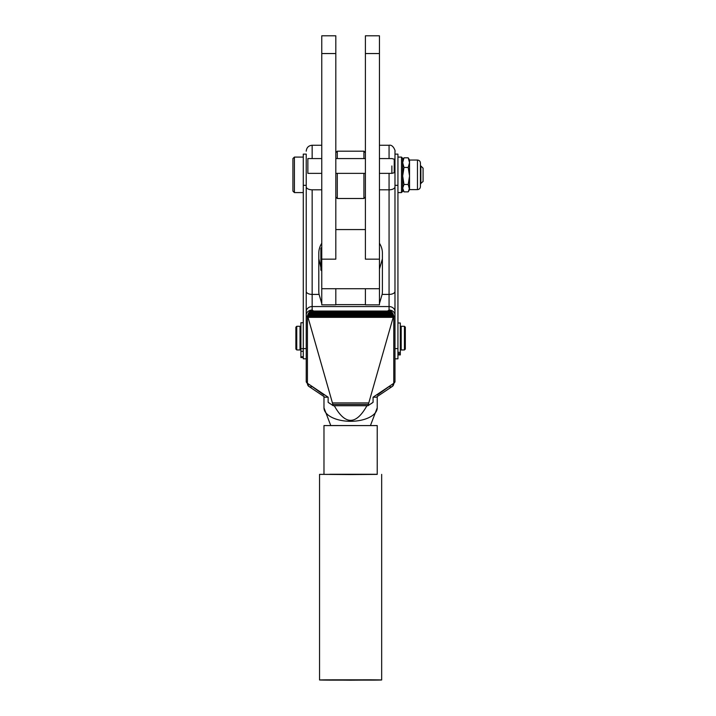 <?xml version="1.0" encoding="UTF-8"?>
<svg xmlns="http://www.w3.org/2000/svg" width="716" height="716" viewBox="0 0 716 716"><rect width="100%" height="100%" fill="white"/><g stroke="black" fill="none" stroke-linecap="round" stroke-linejoin="round"><path stroke-width="1.07" d="M391.876 165.96L391.876 173.362L391.876 165.96M321.761 158.567L307.862 158.567L307.862 173.362L321.761 173.362M379.444 173.362L391.876 173.362L394.239 172.726L394.239 159.203L391.876 158.567L379.444 158.567M397.935 192.586L401.488 192.586L402.669 191.405L402.669 158.272L401.488 157.09L401.488 192.586L401.488 157.09L397.935 157.09L397.935 185.319L394.981 185.319L394.981 311.657A5.916 5.102 180 0 0 389.065 306.555L389.065 294.41L382.129 294.41L379.444 303.557L382.129 294.41A23.664 20.406 180 0 0 382.407 291.296L382.407 253.142A23.664 20.406 180 0 0 379.444 243.261A23.664 20.406 0 0 1 382.407 253.142L382.407 291.296A23.664 20.406 0 0 1 382.129 294.41L389.065 294.41A5.916 2.998 -0 0 0 394.981 291.421L394.981 185.319L397.935 185.319L397.935 154.128L394.981 154.128L394.981 291.421L394.981 151.174C395.742 152.132 393.505 144.238 389.065 145.259L389.065 158.567L389.065 145.259L379.444 145.259M420.417 184.603L420.417 183.708L423.084 181.488L423.084 168.179L420.865 165.96L420.865 183.708L420.417 165.96L420.417 186.67L420.417 163.006C420.247 161.207 419.254 160.223 417.464 160.044L417.464 189.624L417.464 160.044L409.534 160.044L409.534 189.624L408.21 184.477L403.994 184.477L402.669 175.966L403.994 167.446L402.669 162.63L403.994 157.806L402.669 160.044M403.994 191.87L408.21 191.87L403.994 191.87L402.669 188.174L403.994 191.87L402.669 189.624M402.669 188.174L403.994 184.477L402.669 188.174M408.21 191.87L409.534 188.174L409.534 162.63L408.21 167.446L409.534 175.966L408.21 184.477L409.534 188.174L408.21 191.87L409.534 189.624L417.464 189.624C419.254 189.454 420.247 188.469 420.417 186.67M408.603 158.433L409.534 162.63L409.534 160.044L408.603 158.433M402.669 175.966L403.994 184.477L408.21 184.477L409.534 175.966L408.21 167.446L403.994 167.446L402.669 175.966M403.994 157.806L408.21 157.806L403.994 157.806L402.669 162.63L403.994 167.446L408.21 167.446L409.534 162.63L408.21 157.806M300.908 357.57L300.908 348.656L300.908 356.765L303.271 356.765L300.908 356.765L300.908 357.57L303.271 357.57L300.908 357.57M303.271 351.296L300.908 351.296L303.271 351.296M303.271 348.656L300.908 348.656L303.271 348.656M303.271 357.382L300.908 357.382L303.271 357.382M303.271 322.737L300.908 322.737L300.908 348.656M306.233 154.128L306.233 291.421A5.916 2.998 -0 0 0 312.149 294.41L319.085 294.41A23.664 20.406 0 0 1 318.808 291.296L318.808 253.142L318.808 258.771L320.875 267.462L318.808 258.771L318.808 253.142A23.664 20.406 0 0 1 321.761 243.261A23.664 20.406 180 0 0 318.808 253.142L318.808 291.296A23.664 20.406 180 0 0 319.085 294.41L321.761 303.557L319.085 294.41L312.149 294.41L312.149 310.046A5.916 5.102 180 0 0 306.233 315.147L306.233 381.485A5.916 2.998 -0 0 0 307.424 383.284A5.916 4.072 123.9 0 0 308.847 386.398L324.939 397.201L328.134 397.201L307.424 383.284L307.424 316.955A5.916 2.998 180 0 1 306.233 315.147L306.233 154.128L303.271 154.128L303.271 348.603L303.271 157.09L294.401 157.09L294.401 192.586L294.401 157.09L292.916 158.567L292.916 191.109L294.401 192.586L303.271 192.586M397.935 354.912L400.307 354.912L400.307 353.677L397.935 353.677L400.307 353.677L400.307 322.988L397.935 322.988M400.307 349.363L401.193 349.363L401.193 326.881L400.307 326.881L400.307 351.986M397.935 352.37L400.307 352.37L400.307 353.65M400.307 349.963C400.307 356.693 400.307 349.14 400.307 349.963M321.761 247.315L320.875 248.201L320.875 270.093L321.761 270.979M320.875 260.776L320.875 257.509L320.875 260.776M296.764 349.954L296.764 326.29L296.764 349.954L295.878 349.068L295.878 327.176L296.764 326.29L300.022 326.29L300.022 349.954L296.764 349.954M295.878 348.074L295.878 328.161L295.878 348.074M405.328 349.068L405.328 327.176L404.442 326.29L404.442 349.954L404.442 326.29L401.193 326.29L401.193 349.954L404.442 349.954L405.328 349.068M405.328 348.074L405.328 328.161L405.328 348.074M401.193 348.88L401.193 326.881M300.908 326.881L300.022 326.881L300.022 348.88M423.084 179.743L423.084 169.934L423.084 179.743M292.916 186.822L292.916 162.845L292.916 186.822M335.813 288.727L365.393 288.727L365.393 304.837L379.444 304.837L379.444 288.727L379.444 304.837L365.393 304.837L365.393 288.727L335.813 288.727L335.813 304.837L335.813 288.646M321.761 304.837L321.761 288.727L321.761 304.837L335.813 304.837L321.761 304.837M365.393 304.622L335.813 304.622L365.393 304.622M323.981 395.044L312.149 386.586A5.916 4.072 -56.1 0 1 308.847 386.398A5.916 4.072 -56.1 0 1 307.424 383.284A5.916 2.998 180 0 1 306.233 381.485L306.233 315.147A5.916 5.102 0 0 1 312.149 310.046A5.916 4.072 123.9 0 0 307.424 316.955L308.005 317.34L307.835 315.183L309.267 312.507L313.644 311.048L312.149 310.046L312.149 306.555L389.065 306.555L312.149 306.555A5.916 5.102 180 0 0 306.233 311.657L306.233 315.147A5.916 2.998 -0 0 0 307.424 316.955A5.916 4.072 -56.1 0 1 312.149 310.046L313.644 311.048L309.267 312.507L391.938 312.507L393.37 315.183L393.2 317.34L393.782 316.955L393.782 383.284A5.916 2.998 -0 0 0 394.981 381.485L394.981 315.147A5.916 2.998 180 0 1 393.782 316.955A5.916 2.998 -0 0 0 394.981 315.147A5.916 5.102 180 0 0 389.065 310.046A5.916 4.072 56.1 0 1 393.782 316.955A5.916 4.072 -123.9 0 0 389.065 310.046L387.571 311.048L391.938 312.507L391.061 311.881L310.153 311.881L391.061 311.881L390.023 311.415L311.183 311.415L390.023 311.415L312.355 311.129L388.86 311.129L313.644 311.048L387.571 311.048L389.065 310.046L389.065 306.555L389.065 310.046A5.916 5.102 0 0 1 394.981 315.147L394.981 381.485A5.916 2.998 180 0 1 393.782 383.284L373.072 397.201L376.267 397.201L392.359 386.398A5.916 4.072 -123.9 0 0 393.782 383.284A5.916 4.072 56.1 0 1 392.359 386.398A5.916 4.072 56.1 0 1 389.065 386.586L377.225 395.044M335.813 229.567L365.393 229.567L365.393 259.147L365.393 35.8L365.393 53.548L379.444 53.548L379.444 35.8L365.393 35.8L379.444 35.8L379.444 53.548L365.393 53.548L365.393 259.147L365.393 229.567L335.813 229.567L335.813 259.147L335.813 35.8L321.761 35.8L321.761 53.548L335.813 53.548L321.761 53.548L321.761 259.147L335.813 259.147L321.761 259.147L321.761 35.8L335.813 35.8L335.813 229.567M382.407 258.771L379.444 269.064L382.407 258.771M394.981 348.603L394.981 291.421A5.916 2.998 180 0 1 389.065 294.41L389.065 306.555A5.916 5.102 0 0 1 394.981 311.657L394.981 348.603L397.935 348.603L397.935 185.319L397.935 348.603L394.981 348.603M306.233 381.485A5.916 5.102 180 0 0 306.233 381.494A5.916 5.102 0 0 1 306.233 381.485L306.233 358.823L306.233 381.494L308.847 386.398M306.233 291.421L306.233 311.657A5.916 5.102 0 0 1 312.149 306.555L312.149 189.812A5.916 2.998 180 0 1 306.233 186.813A5.916 2.998 -0 0 0 312.149 189.812L312.149 294.41A5.916 2.998 180 0 1 306.233 291.421M312.149 158.567L312.149 145.259L312.149 158.567M392.628 313.286L391.938 312.507L309.267 312.507L308.578 313.286L392.628 313.286L308.578 313.286L308.095 314.19L393.111 314.19L392.628 313.286M328.134 397.201L328.134 402.303L333.226 405.721L308.005 317.34L307.424 316.955L307.424 383.284L328.134 397.201L328.134 402.303A26.626 13.479 -0 0 0 330.685 404.012A26.626 13.479 180 0 1 328.134 402.303L333.226 405.721L334.283 405.721C345.166 425.215 356.049 425.215 366.923 405.721L333.226 405.721L332.859 404.45L368.346 404.45L367.988 405.721L373.072 402.303L373.072 397.201L393.782 383.284L393.782 316.955L393.2 317.34L368.346 404.45L368.776 402.938L332.43 402.938L332.859 404.45L368.346 404.45L367.988 405.721L366.923 405.721C356.049 425.215 345.166 425.215 334.283 405.721L367.988 405.721L370.53 404.012A26.626 13.479 -0 0 0 373.072 402.303A26.626 13.479 180 0 1 370.53 404.012L373.072 402.303L373.072 397.201M389.065 189.812A5.916 2.998 -0 0 0 394.981 186.813A5.916 2.998 180 0 1 389.065 189.812L389.065 294.41L389.065 189.812L379.444 189.812L389.065 189.812L389.065 173.362L389.065 189.812M321.761 189.812L312.149 189.812L321.761 189.812M350.607 421.303A26.626 13.479 180 0 1 323.981 407.834A26.626 13.479 -0 0 0 350.607 421.303A26.626 13.479 -0 0 0 377.225 407.834A26.626 13.479 180 0 1 350.607 421.303M368.776 402.938L393.2 317.34L308.005 317.34L332.43 402.938L368.776 402.938M393.2 317.34L393.406 316.248L307.808 316.248L308.005 317.34L393.2 317.34M393.406 316.248L393.37 315.183L307.835 315.183L307.808 316.248L393.406 316.248M393.37 315.183L393.111 314.19L308.095 314.19L307.835 315.183L393.37 315.183M303.271 185.319L306.233 185.319L303.271 185.319M303.271 348.603L306.233 348.603L303.271 348.603L303.271 358.823L306.233 358.823M394.981 358.823L397.935 358.823L397.935 348.603M321.761 280.779L321.761 259.147L321.761 288.727L379.444 288.727L379.444 259.147L365.393 259.147L379.444 259.147L379.444 53.548L379.444 280.779M335.813 152.651L337.29 151.174L337.29 158.567L337.29 151.174L363.916 151.174L363.916 158.567L363.916 151.174L365.393 152.651M363.916 173.362L363.916 198.502L363.916 173.362M337.29 173.362L337.29 198.502L337.29 173.362M370.718 679.806L326.935 679.833C316.123 679.949 317.304 680.048 330.497 680.146L374.28 680.119C385.092 680.012 383.901 679.905 370.718 679.806L326.935 679.833L370.718 679.806M377.225 474.278L319.542 474.386L377.225 474.278M319.542 474.386L319.542 679.976L350.607 680.2L381.664 679.976L381.664 474.386M371.309 474.269L329.897 474.269M330.72 425.537L371.309 425.581L330.72 425.537M323.981 425.581L323.981 474.386L350.607 474.574L377.225 474.386L377.225 425.581L323.981 425.581L377.225 425.581M365.393 158.567L335.813 158.567M365.393 173.362L335.813 173.362M300.908 349.363L300.022 349.363M392.359 386.398L394.981 381.485M321.761 145.259L312.149 145.259C308.596 145.59 306.627 147.532 306.233 151.076L306.233 151.174M323.981 396.557L323.981 407.834L330.801 425.617M370.414 425.617L377.225 407.834L377.225 396.557M335.813 197.025L337.29 198.502L363.916 198.502L365.393 197.025"/></g></svg>
